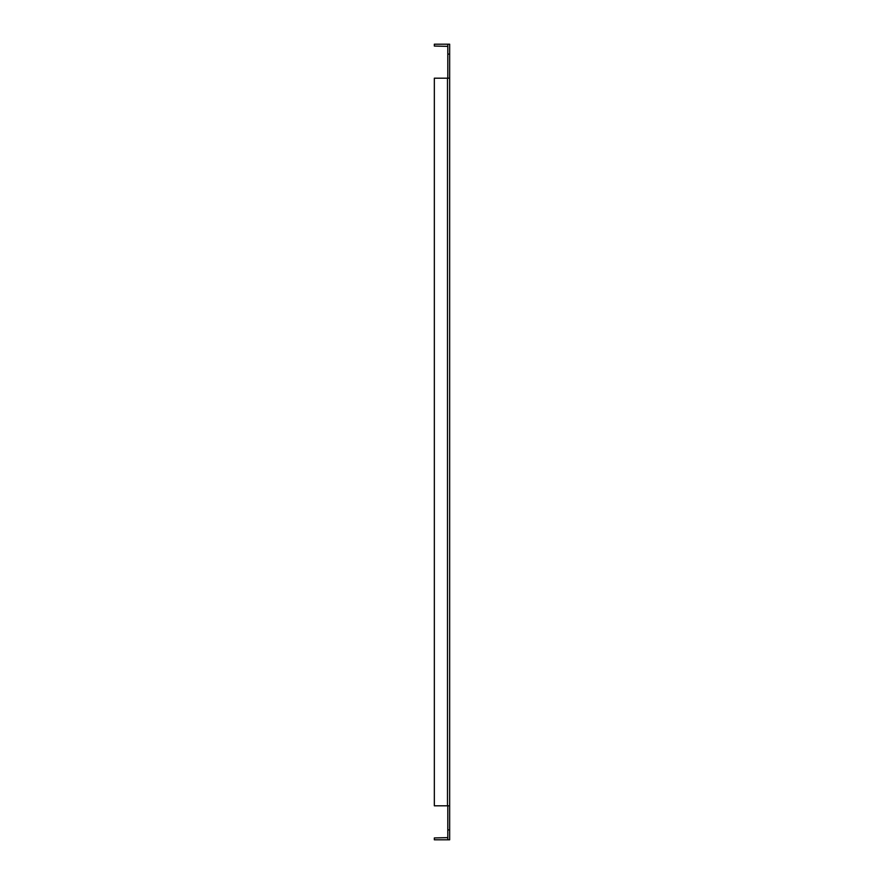 <?xml version="1.0" encoding="UTF-8"?>
<svg xmlns="http://www.w3.org/2000/svg" width="884" height="884" viewBox="0 0 884 884"><rect width="100%" height="100%" fill="white"/><g stroke="black" fill="none" stroke-linecap="round" stroke-linejoin="round"><path stroke-width="1.33" d="M447.801 44.2L447.801 78.201L449.658 78.201L449.658 805.799L449.658 44.2L447.801 44.2A2.166 2.166 0 0 0 447.492 44.2L434.342 44.2L434.342 46.056L447.801 46.366M447.801 839.8L449.658 839.8L449.658 805.799L447.801 805.799L447.801 839.8A2.166 2.166 0 0 1 447.492 839.8L434.342 839.8L434.342 837.944L447.801 837.634M449.658 78.201L434.342 78.201L434.342 805.799L449.658 805.799M449.658 829.899L447.801 829.899M447.801 54.101L449.658 54.101M447.492 78.201L447.492 805.799"/></g></svg>
